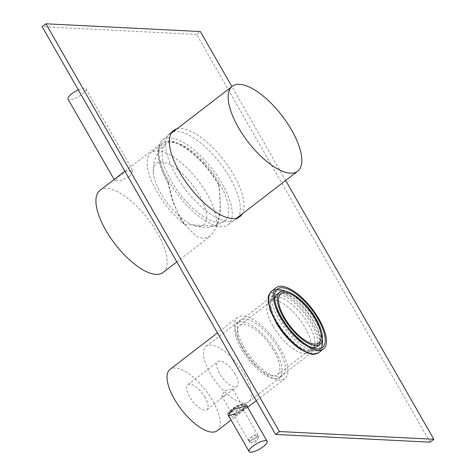 <?xml version="1.0" encoding="UTF-8"?>
<svg xmlns="http://www.w3.org/2000/svg" width="476" height="476" viewBox="0 0 476 476"><rect width="100%" height="100%" fill="white"/><g stroke="black" fill="none" stroke-linecap="round" stroke-linejoin="round"><path stroke-width="0.36" stroke-dasharray="2.38 1.78" d="M176.935 128.889A54.365 21.765 -127.6 0 1 233.74 174.954A54.365 21.765 -127.6 0 1 242.29 213.837M237.78 217.877A54.365 21.765 -127.6 0 1 236.096 219.579A54.365 21.765 -127.6 0 1 175.912 175.138A54.365 21.765 -127.6 0 1 169.795 133.405A54.365 21.765 -127.6 0 1 171.872 132.215M173.175 131.781A54.365 21.765 -127.6 0 1 229.979 177.845A54.365 21.765 -127.6 0 1 238.53 216.729M276.621 323.008A32.362 12.953 -127.6 0 1 272.98 298.166A32.362 12.953 -127.6 0 1 308.805 324.62A32.362 12.953 -127.6 0 1 312.446 349.461A32.362 12.953 -127.6 0 1 276.621 323.008M272.861 325.899A32.362 12.953 -127.6 0 1 269.22 301.058A32.362 12.953 -127.6 0 1 305.045 327.518A32.362 12.953 -127.6 0 1 308.686 352.353A32.362 12.953 -127.6 0 1 272.861 325.899M430.084 442.168L196.63 34.439L200.39 31.541M196.63 34.439L42.156 26.692M285.659 180.469L231.907 86.596M160.62 162.619A53.586 21.456 -127.6 0 1 162.744 139.807A53.586 21.456 -127.6 0 1 198.105 153.456A53.586 21.456 -127.6 0 1 230.223 201.937A53.586 21.456 -127.6 0 1 228.099 224.749A53.586 21.456 -127.6 0 1 192.738 211.1A53.586 21.456 -127.6 0 1 160.62 162.619M187.74 179.137A38.83 15.547 -127.6 0 1 206.435 213.67A38.83 15.547 -127.6 0 1 194.529 225.588A38.83 15.547 -127.6 0 1 172.27 209.142A38.83 15.547 -127.6 0 1 153.331 172.038A38.83 15.547 -127.6 0 1 187.74 179.137M205.096 163.524A48.54 19.433 -127.6 0 1 224.773 220.929A48.54 19.433 -127.6 0 1 185.753 201.027A48.54 19.433 -127.6 0 1 165.583 143.996A48.54 19.433 -127.6 0 1 205.096 163.524M168.492 182.546C171.538 199.42 177.012 213.432 184.92 224.583A50.48 20.212 52.4 0 1 156.83 191.519A50.48 20.212 52.4 0 1 151.106 152.683L162.762 143.71A50.48 20.212 52.4 0 0 168.492 182.546L167.85 182.516A51.777 20.73 -127.6 0 1 161.971 142.687A51.777 20.73 -127.6 0 1 219.24 184.932L218.597 184.902A50.48 20.212 52.4 0 0 162.762 143.71M218.597 184.902C221.28 201.759 220.513 215.479 216.294 226.058A50.48 20.212 52.4 0 0 206.941 193.869A50.48 20.212 52.4 0 0 151.106 152.683M78.332 89.869A10.353 3.046 -29.8 0 1 85.989 88.816A10.353 3.046 -29.8 0 1 82.146 94.206A10.353 3.046 -29.8 0 1 68.026 99.121M129.43 176.626L120.38 180.773L114.9 180.82L119.155 176.144L127.497 170.771L132.863 170.515L129.43 176.626M99.924 190.424A51.777 20.73 -127.6 0 1 157.193 232.669A51.777 20.73 -127.6 0 1 163.072 272.498M167.85 182.516L172.377 200.711L181.802 221.34L196.154 236.423L203.817 238.446L210.594 235.935L217.407 225.826L220.477 211.766L219.24 184.932M216.294 226.058L184.92 224.583M285.41 291.187A36.89 14.768 -127.6 0 1 314.065 318.736A36.89 14.768 -127.6 0 1 322.383 339.239M320.895 348.384A36.89 14.768 -127.6 0 1 319.723 349.58A36.89 14.768 -127.6 0 1 280.388 321.949A36.89 14.768 -127.6 0 1 274.729 291.104A36.89 14.768 -127.6 0 1 276.193 290.277M278.561 324.15A34.302 13.733 -127.6 0 1 273.301 295.471A34.302 13.733 -127.6 0 1 309.876 321.163A34.302 13.733 -127.6 0 1 315.136 349.842A34.302 13.733 -127.6 0 1 278.561 324.15M242.837 351.633A34.302 13.733 -127.6 0 1 237.578 322.954A34.302 13.733 -127.6 0 1 274.152 348.652A34.302 13.733 -127.6 0 1 279.412 377.331A34.302 13.733 -127.6 0 1 242.837 351.633M272.671 348.789A31.065 12.435 -127.6 0 1 277.437 374.767A31.065 12.435 -127.6 0 1 244.319 351.496A31.065 12.435 -127.6 0 1 239.553 325.519A31.065 12.435 -127.6 0 1 272.671 348.789M311.673 347.474A32.88 13.161 -127.6 0 1 282.22 321.776A32.88 13.161 -127.6 0 1 274.706 299.422M277.181 294.287A32.88 13.161 -127.6 0 1 312.232 318.914A32.88 13.161 -127.6 0 1 317.278 346.403M235.257 374.398A15.66 6.271 52.4 0 0 217.919 361.599A15.66 6.271 52.4 0 0 219.686 373.624A15.66 6.271 52.4 0 0 237.024 386.423A15.66 6.271 52.4 0 0 235.257 374.398M205.174 397.543A15.66 6.271 52.4 0 0 187.836 384.745A15.66 6.271 52.4 0 0 189.603 396.77A15.66 6.271 52.4 0 0 206.941 409.568A15.66 6.271 52.4 0 0 205.174 397.543M243.617 404.564A9.062 2.677 -29.8 0 1 241.54 409.848A9.062 2.677 -29.8 0 1 230.455 414.691A9.062 2.677 -29.8 0 1 229.682 412.18A9.062 2.677 -29.8 0 1 242.956 404.576A9.062 2.677 -29.8 0 1 243.617 404.564M231.628 412.002A6.474 1.916 150.2 0 0 238.458 409.318A6.474 1.916 150.2 0 0 241.939 405.171A6.474 1.916 150.2 0 0 241.029 404.773A6.474 1.916 150.2 0 0 240.559 404.784A6.474 1.916 150.2 0 0 231.074 410.211A6.474 1.916 150.2 0 0 230.711 411.603A6.474 1.916 150.2 0 0 231.628 412.002M232.086 389.166L232.889 389.368L232.437 389.951L226.564 394.467L222.685 396.395L221.661 395.8L224.624 390.742L232.086 389.166M247.395 406.879L240.213 412.936L230.616 417.809L229.652 417.571M229.325 415.56A10.615 3.136 150.2 0 0 240.535 411.157A10.615 3.136 150.2 0 0 246.247 404.35A10.615 3.136 150.2 0 0 244.741 403.696A10.615 3.136 150.2 0 0 233.537 408.099A10.615 3.136 150.2 0 0 227.825 414.899A10.615 3.136 150.2 0 0 229.325 415.56M278.686 348.837A34.95 13.994 52.4 0 0 240.005 320.271A34.95 13.994 52.4 0 0 243.944 347.111A34.95 13.994 52.4 0 0 282.625 375.671A34.95 13.994 52.4 0 0 278.686 348.837M244.843 374.874A34.95 13.994 52.4 0 0 206.162 346.314A34.95 13.994 52.4 0 0 210.1 373.148A34.95 13.994 52.4 0 0 248.781 401.708A34.95 13.994 52.4 0 0 244.843 374.874M242.076 347.016A38.705 15.494 52.4 0 0 284.916 378.646A38.705 15.494 52.4 0 0 280.554 348.926A38.705 15.494 52.4 0 0 237.714 317.296A38.705 15.494 52.4 0 0 242.076 347.016M217.229 430.72A38.705 15.494 52.4 0 0 212.867 401.006A38.705 15.494 52.4 0 0 170.027 369.376M243.165 405.469A8.027 2.374 150.2 0 0 233.668 409.414A8.027 2.374 150.2 0 0 230.961 414.37A8.027 2.374 150.2 0 0 231.271 414.417A8.027 2.374 150.2 0 0 238.702 411.823A8.027 2.374 150.2 0 0 244.206 406.79A8.027 2.374 150.2 0 0 243.165 405.469M234.418 415.12A5.438 1.607 -29.8 0 1 234.204 415.09A5.438 1.607 -29.8 0 1 233.728 414.792A5.438 1.607 -29.8 0 1 236.721 411.264A5.438 1.607 -29.8 0 1 242.474 409.057A5.438 1.607 -29.8 0 1 243.165 409.384A5.438 1.607 -29.8 0 1 243.176 409.949A5.438 1.607 -29.8 0 1 239.452 413.364A5.438 1.607 -29.8 0 1 234.418 415.12M249.43 440.859A5.176 1.529 -29.8 0 1 248.775 440.544A5.176 1.529 -29.8 0 1 251.625 437.182A5.176 1.529 -29.8 0 1 257.105 435.082A5.176 1.529 -29.8 0 1 257.76 435.397A5.176 1.529 -29.8 0 1 257.51 436.45A5.176 1.529 -29.8 0 1 249.811 440.859A5.176 1.529 -29.8 0 1 249.43 440.859M250.34 442.442A5.176 1.529 -29.8 0 1 249.686 442.133A5.176 1.529 -29.8 0 1 252.536 438.771A5.176 1.529 -29.8 0 1 258.016 436.67A5.176 1.529 -29.8 0 1 258.67 436.986A5.176 1.529 -29.8 0 1 258.42 438.033A5.176 1.529 -29.8 0 1 250.721 442.448A5.176 1.529 -29.8 0 1 250.34 442.442M249.168 440.871A5.438 1.607 -29.8 0 1 248.478 440.544A5.438 1.607 -29.8 0 1 251.471 437.016A5.438 1.607 -29.8 0 1 257.224 434.808A5.438 1.607 -29.8 0 1 257.915 435.135A5.438 1.607 -29.8 0 1 257.647 436.242A5.438 1.607 -29.8 0 1 249.561 440.877A5.438 1.607 -29.8 0 1 249.168 440.871M229.545 415.721A10.353 3.064 150.2 0 0 240.505 411.52A10.353 3.064 150.2 0 0 246.199 404.796A10.353 3.064 150.2 0 0 244.89 404.166A10.353 3.064 150.2 0 0 233.93 408.366A10.353 3.064 150.2 0 0 228.23 415.09A10.353 3.064 150.2 0 0 229.545 415.721M318.759 352.609A38.705 15.494 52.4 0 0 312.821 320.253A38.705 15.494 52.4 0 0 271.558 291.258M277.145 324.287A37.408 14.976 -127.6 0 1 274.991 291.675A37.408 14.976 -127.6 0 1 311.292 321.032A37.408 14.976 -127.6 0 1 313.446 353.638A37.408 14.976 -127.6 0 1 277.145 324.287M169.795 133.405L173.556 130.507M269.22 301.058L272.98 298.166M308.686 352.353L312.446 349.461M236.096 219.579L239.856 216.687M162.744 139.807L171.122 133.357M228.099 224.749L236.477 218.305M194.529 225.588C205.126 228.944 215.211 227.391 224.773 220.929M153.331 172.038C152.802 160.936 156.89 151.588 165.583 143.996M114.133 179.494L114.9 180.82M124.902 171.205L161.971 142.687M176.834 261.907L210.594 235.935M85.989 88.816L132.863 170.515M322.353 347.557L319.723 349.58M273.301 295.471L237.578 322.954M318.801 342.94L277.437 374.767M280.917 293.698L239.553 325.519M315.136 349.842L279.412 377.331M277.365 289.081L274.729 291.104M187.836 384.745L217.919 361.599M232.889 389.368L241.939 405.171M246.247 404.35L247.413 406.391M206.162 346.314L240.005 320.271M284.916 378.646L256.284 400.673M247.645 407.319L231.08 420.064M237.714 317.296L217.467 332.873M248.781 401.708L282.625 375.671M227.825 414.899L228.992 416.94M221.661 395.8L230.711 411.603M231.074 410.211L229.682 412.18M240.559 404.784L242.956 404.576M206.941 409.568L226.564 394.467M232.437 389.951L237.024 386.423M234.204 415.09L230.961 414.37M249.686 442.133L248.775 440.544M248.478 440.544L233.728 414.792M246.937 406.082L246.199 404.796M228.742 415.976L228.23 415.09M257.915 435.135L243.165 409.384M250.721 442.448L255.654 442.139L258.42 438.033M258.67 436.986L257.76 435.397M243.176 409.949L244.206 406.79"/><path stroke-width="0.71" d="M242.29 213.837A54.365 21.765 -127.6 0 1 239.856 216.687A54.365 21.765 -127.6 0 1 179.672 172.241A54.365 21.765 -127.6 0 1 173.556 130.507A54.365 21.765 -127.6 0 1 176.935 128.889M171.872 132.215A54.365 21.765 -127.6 0 1 173.175 131.781M231.907 86.596L200.39 31.541L45.916 23.8L42.156 26.692L275.61 434.427L279.37 431.536L45.916 23.8M275.61 434.427L430.084 442.168L433.844 439.277L285.659 180.469M433.844 439.277L279.37 431.536M238.53 216.729A54.365 21.765 -127.6 0 1 237.78 217.877M230.194 109.093A53.586 21.456 -127.6 0 1 232.312 86.281A53.586 21.456 -127.6 0 1 267.673 99.93A53.586 21.456 -127.6 0 1 299.791 148.411A53.586 21.456 -127.6 0 1 297.667 171.229A53.586 21.456 -127.6 0 1 262.306 157.58A53.586 21.456 -127.6 0 1 230.194 109.093M114.133 179.494L68.026 99.121A10.353 3.046 -29.8 0 1 71.87 93.724A10.353 3.046 -29.8 0 1 78.332 89.869M176.834 261.907L163.072 272.498A51.777 20.73 -127.6 0 1 105.803 230.253A51.777 20.73 -127.6 0 1 99.924 190.424L124.902 171.205M322.383 339.239A36.89 14.768 -127.6 0 1 320.895 348.384M316.695 316.713A36.89 14.768 -127.6 0 1 322.353 347.557A36.89 14.768 -127.6 0 1 283.024 319.926A36.89 14.768 -127.6 0 1 277.365 289.081A36.89 14.768 -127.6 0 1 316.695 316.713M282.197 320.003A38.705 15.494 -127.6 0 1 276.258 287.641A38.705 15.494 -127.6 0 1 317.522 316.635A38.705 15.494 -127.6 0 1 323.46 348.991A38.705 15.494 -127.6 0 1 282.197 320.003M314.035 316.968A31.065 12.435 -127.6 0 1 318.801 342.94A31.065 12.435 -127.6 0 1 285.683 319.67A31.065 12.435 -127.6 0 1 280.917 293.698A31.065 12.435 -127.6 0 1 314.035 316.968M284.856 319.747A32.88 13.161 -127.6 0 1 279.811 292.258A32.88 13.161 -127.6 0 1 314.862 316.885A32.88 13.161 -127.6 0 1 319.908 344.374A32.88 13.161 -127.6 0 1 284.856 319.747M274.706 299.422A32.88 13.161 -127.6 0 1 277.181 294.287L279.811 292.258M319.908 344.374L317.278 346.403A32.88 13.161 -127.6 0 1 311.673 347.474M276.193 290.277A36.89 14.768 -127.6 0 1 285.41 291.187M229.652 417.571L228.992 416.94L229.599 413.317L234.15 409.182L246.032 405.951L247.413 406.391L247.395 406.879M217.467 332.873L170.027 369.376A38.705 15.494 52.4 0 0 174.389 399.096A38.705 15.494 52.4 0 0 217.229 430.72L231.08 420.064M250.441 452.2A10.353 3.064 150.2 0 0 261.395 447.999A10.353 3.064 150.2 0 0 267.095 441.276A10.353 3.064 150.2 0 0 265.781 440.645A10.353 3.064 150.2 0 0 254.827 444.852A10.353 3.064 150.2 0 0 249.126 451.569A10.353 3.064 150.2 0 0 250.441 452.2M271.558 291.258A38.705 15.494 52.4 0 0 277.496 323.62A38.705 15.494 52.4 0 0 318.759 352.609C311.78 355.905 311.792 353.704 307.639 353.085L299.428 348.67C290.979 342.66 283.494 334.515 276.984 324.245L270.249 310.489L268.25 301.885C268.714 297.708 266.584 297.161 271.558 291.258L276.258 287.641M171.122 133.357L232.312 86.281M236.477 218.305L297.667 171.229M323.46 348.991L318.759 352.609M256.284 400.673L247.645 407.319M267.095 441.276L246.937 406.082M249.126 451.569L228.742 415.976"/></g></svg>
